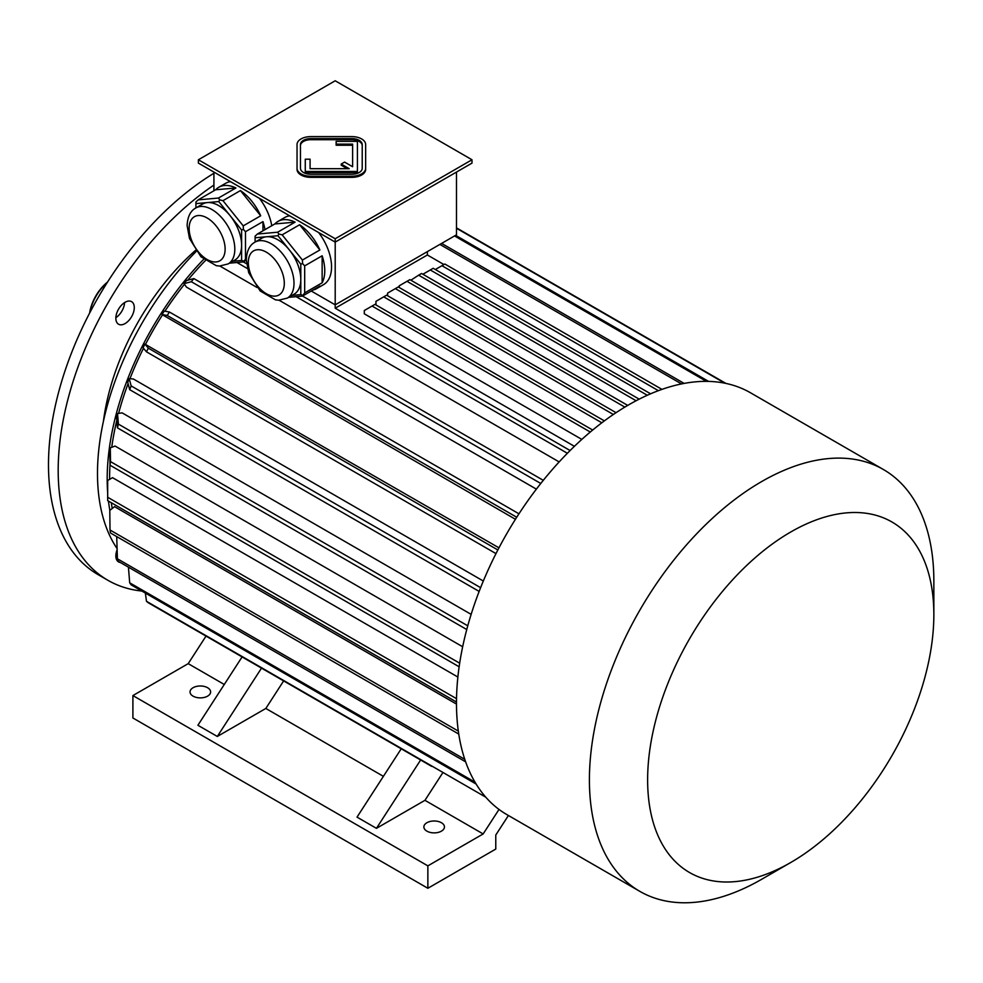 <?xml version="1.0" encoding="UTF-8"?>
<svg xmlns="http://www.w3.org/2000/svg" width="983" height="983" viewBox="0 0 983 983"><rect width="100%" height="100%" fill="white"/><g stroke="black" fill="none" stroke-linecap="round" stroke-linejoin="round"><path stroke-width="1.47" d="M120.282 562.46A13.037 7.52 -60 0 1 118.55 561.883A13.037 7.52 -60 0 1 117.063 549.939M117.247 554.338A13.037 7.52 -60 0 1 115.871 555.334M134.29 307.605A13.037 7.52 -60 0 1 128.601 320.728A13.037 7.52 -60 0 1 118.55 324.218A13.037 7.52 -60 0 1 118.55 309.166A13.037 7.52 -60 0 1 131.587 301.646A13.037 7.52 -60 0 1 134.29 307.605M124.571 302.592A13.037 7.52 -60 0 1 115.871 317.669M107.208 282.576A32.931 19.009 120 0 0 89.846 312.643M107.491 282.133A31.554 18.222 120 0 0 89.613 313.11M141.835 591.041A240.122 138.64 -60 0 1 107.921 580.302A240.122 138.64 -60 0 1 68.552 396.948A240.122 138.64 -60 0 1 213.913 185.087M107.921 580.302L98.214 574.711A240.122 138.64 -60 0 1 60.59 385.103A240.122 138.64 -60 0 1 213.913 173.266M362.223 145.656A10.297 5.947 0 0 0 351.926 139.709L310.763 139.709A10.297 5.947 0 0 0 300.466 145.656M310.075 168.695L310.075 159.185L305.271 159.185L305.271 171.472L357.419 171.472L357.419 141.368L336.149 141.368L336.149 145.251L352.614 145.251L352.614 166.729L344.603 162.109L341.212 164.075L349.211 168.695L310.075 168.695L310.075 160.303M341.212 164.075L341.212 165.193L347.282 168.695M305.271 171.472L305.271 172.59L357.419 172.59L357.419 171.472M335.203 238.746L472 159.762L335.203 80.778L198.394 159.762L335.203 238.746L335.203 242.101L472 163.117L472 159.762M297.038 168.302L297.038 169.42A13.725 7.925 0 0 0 310.763 177.345L351.926 177.345A13.725 7.925 0 0 0 365.651 169.42L365.651 144.526A13.725 7.925 0 0 0 351.926 136.612L310.763 136.612A13.725 7.925 0 0 0 297.038 144.526L297.038 168.302A13.725 7.925 0 0 0 310.763 176.215L351.926 176.215A13.725 7.925 0 0 0 365.651 168.302M255.002 242.137C249.633 245.025 246.733 250.886 246.303 259.721L248.687 272.66L260.176 290.968L275.473 299.84L278.73 300.208L287.319 298.095A32.316 18.652 60 0 0 287.319 260.79A32.316 18.652 60 0 0 255.002 242.137L261.797 238.205A32.316 18.652 60 0 1 266.528 236.756L255.101 237.775L255.101 242.076M277.956 235.736L266.528 236.756A32.316 18.652 60 0 1 289.371 249.94L277.956 235.736L278.84 234.028L277.636 232.221L295.097 222.146L274.835 223.952A38.767 22.376 60 0 1 277.98 221.421A38.767 22.376 60 0 1 295.097 222.146M300.798 264.157L289.371 249.94A32.316 18.652 60 0 1 300.798 279.381L300.798 264.157L302.58 263.555L302.42 260.04L319.88 249.965L299.618 224.751A38.767 22.376 60 0 1 319.88 249.965M291.976 295.404L300.798 294.617L300.798 279.381A32.316 18.652 60 0 1 294.114 294.175L287.319 298.095M288.621 297.345L302.42 296.116L319.88 286.028A38.767 22.376 60 0 1 316.735 288.56A38.767 22.376 60 0 1 312.975 290.022M302.42 296.116L304.681 292.897L322.141 282.809L322.141 255.789A38.767 22.376 60 0 1 322.141 282.809M300.798 294.617L302.58 295.207M304.681 292.897L304.681 265.877L322.141 255.789M304.681 265.877L302.58 263.555M274.835 223.952L257.362 234.04L255.101 236.153L255.101 237.775M257.362 234.04L277.636 232.221M302.42 260.04L282.158 234.839L299.618 224.751M282.158 234.839L278.84 234.028M195.814 207.966C190.456 210.853 187.556 216.715 187.114 225.549L189.498 238.5L200.987 256.796L216.285 265.668L219.541 266.037L228.13 263.923A32.316 18.652 60 0 0 228.13 226.618A32.316 18.652 60 0 0 195.814 207.966L202.609 204.046A32.316 18.652 60 0 1 207.339 202.584L195.924 203.604L195.924 207.904M218.767 201.564L207.339 202.584A32.316 18.652 60 0 1 230.194 215.768L218.767 201.564L219.651 199.856L218.447 198.05L235.908 187.974L215.646 189.78A38.767 22.376 60 0 1 218.791 187.249A38.767 22.376 60 0 1 235.908 187.974M241.609 229.985L230.194 215.768A32.316 18.652 60 0 1 241.609 245.209L241.609 229.985L243.391 229.383L243.231 225.869L260.692 215.793L240.43 190.579A38.767 22.376 60 0 1 260.692 215.793M215.646 189.78L198.185 199.868L195.924 201.982L195.924 203.604M229.432 263.174L243.231 261.945L246.303 260.163M243.231 261.945L246.34 258.234M232.799 261.232L241.609 260.446L243.391 261.036M262.965 230.808L262.965 221.617A38.767 22.376 60 0 1 264.968 229.641M245.492 258.726L245.492 231.705L262.965 221.617M245.492 231.705L243.391 229.383M241.609 260.446L241.609 245.209A32.316 18.652 60 0 1 234.925 260.003L228.13 263.923M243.231 225.869L222.969 200.667L240.43 190.579M222.969 200.667L219.651 199.856M198.185 199.868L218.447 198.05M213.913 190.776L213.913 172.086M311.242 291.017L335.203 304.841L456.481 234.826L456.481 172.086M574.416 446.319L335.203 308.207L335.203 242.101L198.394 163.117L198.394 159.762M277.98 221.421L284.763 217.501A38.767 22.376 60 0 1 289.69 215.83M318.603 232.529A38.767 22.376 60 0 1 323.53 284.64L316.735 288.56M218.791 187.249L225.586 183.329A38.767 22.376 60 0 1 230.501 181.658M259.426 198.357A38.767 22.376 60 0 1 271.763 225.721M335.203 308.207L427.372 254.99L443.935 264.55M581.838 439.401L364.3 313.81L364.3 310.517L374.978 304.361L592.675 430.038M205.373 260.581A212.684 122.789 120 0 0 187.79 280.192M184.472 284.284A212.684 122.789 120 0 0 164.911 311.206M162.49 314.916A212.684 122.789 120 0 0 145.509 344.345M143.493 348.289A212.684 122.789 120 0 0 129.953 378.701M128.085 383.628A212.684 122.789 120 0 0 118.587 413.401M116.805 420.454A212.684 122.789 120 0 0 111.743 447.314M109.998 464.959A212.684 122.789 120 0 0 109.617 479.335M111.312 502.731A212.684 122.789 120 0 0 112.246 508.481M456.481 704.074L114.556 506.663L109.789 510.398L110.01 529.997A240.122 138.64 120 0 0 110.514 533.007L458.766 734.068M457.881 677.041L112.529 477.664L107.675 480.466L107.675 497.263L456.517 698.667M462.661 646.753L115.072 446.061L110.293 447.855L110.514 461.617L459.675 663.193M471.14 614.363L122.101 412.848L117.542 413.56L118.415 424.115L467.773 625.815M483.317 581.027L133.405 379.008L129.203 378.627L131.157 385.914L480.613 587.674M498.959 547.826L144.931 344.124L148.335 348.166L497.853 549.952M515.448 519.282L162.011 314.535A219.541 126.758 -60 0 1 164.247 311.083L169.445 312.016L518.95 513.802M536.374 489.129L186.463 287.11L184.03 283.657A219.541 126.758 -60 0 1 186.561 280.524L193.835 278.57L543.292 480.331M559.155 461.924L279.061 300.208M257.042 287.491L219.873 266.037M272.488 674.461L401.224 748.788L357.026 817.131L376.44 828.337L424.951 800.322L442.768 772.773M261.515 668.121L217.317 736.464L265.828 708.46L283.645 680.9M167.208 613.687L242.101 656.914L197.902 725.27L217.317 736.464M431.611 766.335L148.335 602.788A240.122 138.64 120 0 1 146.467 601.289L145.373 593.093M420.638 759.994L376.44 828.337M206.025 636.087L188.208 663.648L132.902 695.571L132.902 717.983L427.863 888.276L495.776 849.066L495.776 835.034L508.42 815.497M499.02 809.427L483.157 833.94L424.951 800.322M132.902 695.571L427.863 865.863L483.157 833.94M427.863 865.863L427.863 888.276M426.892 831.139A10.297 5.947 0 0 0 438.099 832.429A10.297 5.947 0 0 0 444.451 826.936A10.297 5.947 0 0 0 434.167 820.989A10.297 5.947 0 0 0 423.87 826.936A10.297 5.947 0 0 0 426.892 831.139M193.049 696.136A10.297 5.947 0 0 0 204.267 697.426A10.297 5.947 0 0 0 210.62 691.934A10.297 5.947 0 0 0 200.335 685.987A10.297 5.947 0 0 0 190.038 691.934A10.297 5.947 0 0 0 193.049 696.136M383.407 776.349L265.828 708.46M224.284 684.475L188.208 663.648M196.305 251.329A216.113 124.78 120 0 0 97.489 473.462A216.113 124.78 120 0 0 117.014 548.489M203.714 259.279A216.113 124.78 120 0 0 107.184 479.065A216.113 124.78 120 0 0 107.675 492.827M108.462 501.084A216.113 124.78 120 0 0 109.85 510.349M427.372 251.623L427.372 254.99M724.827 383.198L456.481 228.265M725.945 383.431L456.481 227.859M485.811 797.201L146.467 601.289M128.429 567.166L129.695 582.808A240.122 138.64 120 0 0 131.157 584.873L476.141 784.053M475.01 782.173L129.695 582.808M116.707 536.583L117.419 558.799A240.122 138.64 120 0 0 118.415 561.379L465.647 761.85M464.787 759.343L117.419 558.799M458.324 731.094L110.01 529.997M456.481 702.009L107.675 500.63A240.122 138.64 -60 0 1 107.675 498.946A240.122 138.64 -60 0 1 107.675 497.263M107.675 498.946L107.675 482.149A219.541 126.758 -60 0 1 107.675 480.466M459.135 666.781L110.01 465.217A240.122 138.64 -60 0 1 110.514 461.617M110.01 465.217L109.789 451.455A219.541 126.758 -60 0 1 110.293 447.855M466.753 629.538L117.419 427.851A240.122 138.64 -60 0 1 118.415 424.115M117.419 427.851L116.547 417.296A219.541 126.758 -60 0 1 117.542 413.56M479.151 591.422L129.695 389.661A240.122 138.64 -60 0 1 131.157 385.914M129.695 389.661L127.753 382.387A219.541 126.758 -60 0 1 129.203 378.627M495.973 553.601L146.467 351.816A240.122 138.64 -60 0 1 148.335 348.166M146.467 351.816L143.063 347.785A219.541 126.758 -60 0 1 144.931 344.124M516.726 517.255L167.208 315.469A240.122 138.64 -60 0 1 169.445 312.016M167.208 315.469L162.011 314.535M708.608 381.404L455.596 235.33M706.421 381.367L454.539 235.945M540.773 483.476L191.316 281.716A240.122 138.64 -60 0 1 193.835 278.57M191.316 281.716L184.03 283.657M684.143 383.419L441.625 243.403M681.538 383.923L439.88 244.411M567.375 453.274L296.141 296.669M247.446 268.568L236.952 262.498M570.103 450.533L302.518 296.055M246.549 263.739L243.342 261.883M590.291 432.029L372.066 306.045M601.829 422.788L383.714 296.854L375.948 301.339L375.948 304.914M604.361 420.884L386.626 295.17L383.714 296.854M616.046 412.676L398.262 286.95L395.35 288.621L613.355 414.482M387.597 295.736L387.597 293.106L395.35 288.621M627.732 405.401L409.911 279.651A240.122 138.64 120 0 0 408.449 280.474A240.122 138.64 120 0 0 406.999 281.322L399.233 285.807L399.233 287.503M624.856 407.109L406.999 281.322M408.449 280.474L400.683 284.959A229.15 132.3 120 0 0 399.233 285.807M639.183 399.147L421.547 273.495L418.635 275.179L636.124 400.745M410.882 280.204L418.635 275.179M647.305 395.264L430.284 269.969L422.862 274.257M650.599 393.802L433.196 268.285L430.284 269.969M661.964 389.379L444.832 264.022L441.932 265.705L658.389 390.681M435.322 269.514L441.932 265.705M933.85 614.621L933.85 581.014A243.563 140.618 120 0 0 883.41 469.518L750.484 392.77A243.563 140.618 120 0 0 628.702 404.836A243.563 140.618 120 0 0 456.481 703.14A243.563 140.618 120 0 0 506.921 814.637L639.847 891.372A243.563 140.618 120 0 0 761.628 879.306L790.737 862.509A202.387 116.854 120 0 0 933.85 614.621A202.387 116.854 120 0 0 790.737 532A202.387 116.854 120 0 0 647.625 779.875A202.387 116.854 120 0 0 790.737 862.509M883.41 469.518A243.563 140.618 120 0 0 761.628 481.584A243.563 140.618 120 0 0 602.518 696.21A243.563 140.618 120 0 0 639.847 891.372M300.466 168.302A10.297 5.947 0 0 0 310.763 174.237L351.926 174.237A10.297 5.947 0 0 0 362.223 168.302L362.223 144.526A10.297 5.947 0 0 0 351.926 138.591L310.763 138.591A10.297 5.947 0 0 0 300.466 144.526L300.466 168.302M336.149 144.132L352.614 144.132L352.614 166.729M103.424 421.289A178.378 102.994 -60 0 1 195.58 250.296M189.129 228.351A25.447 14.696 60 0 1 216.125 225.943A25.447 14.696 60 0 1 216.125 261.933A25.447 14.696 60 0 1 189.129 228.351M248.318 262.522A25.447 14.696 60 0 1 275.301 260.114A25.447 14.696 60 0 1 275.301 296.104A25.447 14.696 60 0 1 248.318 262.522M310.763 176.215L310.763 177.345M351.926 176.215L351.926 177.345M310.763 138.591L310.763 139.709M351.926 138.591L351.926 139.709"/></g></svg>
